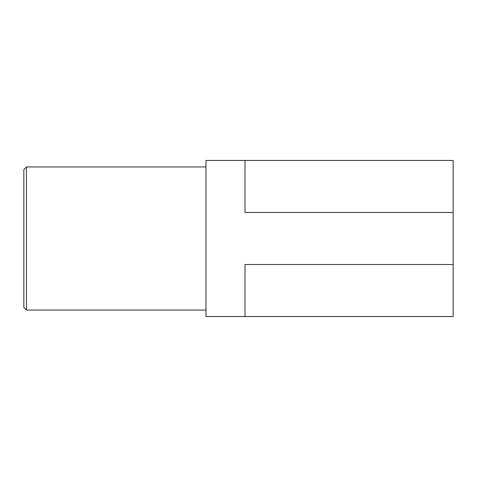 <?xml version="1.0" encoding="UTF-8"?>
<svg xmlns="http://www.w3.org/2000/svg" width="477" height="477" viewBox="0 0 477 477"><rect width="100%" height="100%" fill="white"/><g stroke="black" fill="none" stroke-linecap="round" stroke-linejoin="round"><path stroke-width="0.72" d="M453.15 160.445L453.15 264.52L245.005 264.52L245.005 316.555L205.975 316.555L205.975 160.445L453.15 160.445M245.005 316.555L453.15 316.555L453.15 264.52M453.15 212.48L245.005 212.48L245.005 160.445M205.975 310.05L26.45 310.05L26.45 166.95L205.975 166.95M26.45 310.05L23.85 307.45L23.85 169.55L26.45 166.95"/></g></svg>

